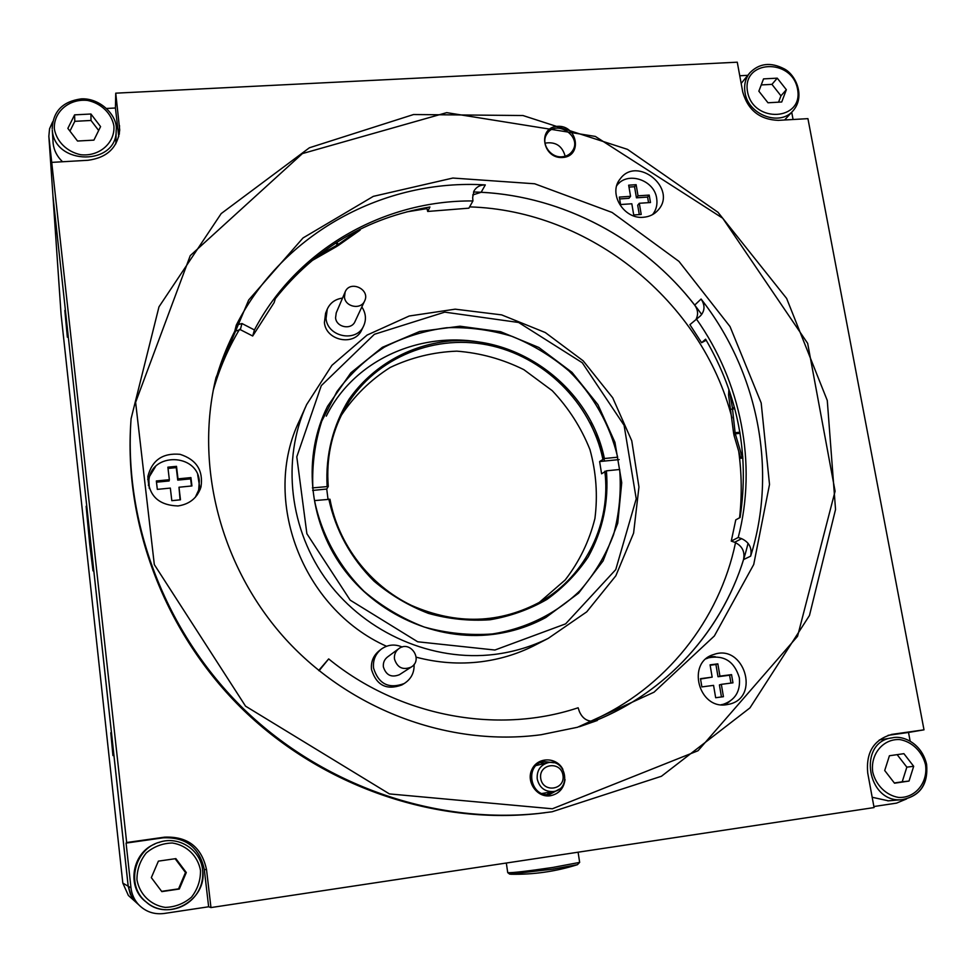<?xml version="1.0" encoding="UTF-8"?>
<svg xmlns="http://www.w3.org/2000/svg" width="976" height="976" viewBox="0 0 976 976"><rect width="100%" height="100%" fill="white"/><g stroke="black" fill="none" stroke-linecap="round" stroke-linejoin="round"><path stroke-width="1.46" d="M67.356 337.22L64.819 310.405L67.356 337.22M112.935 755.583L110.788 732.756L112.935 755.583M89.731 544.498L93.001 570.85C93.757 572.18 86.486 503.909 86.132 506.288L89.731 544.498M52.96 196.115L128.173 886.232L130.381 894.394L134.993 901.385L128.368 895.443L122.817 883.097L128.173 886.232M53.058 197.481L61.073 314.394L122.817 883.097M138.604 904.654L134.993 901.385M131.443 898.213L128.368 895.443M61.073 314.394L52.985 196.591M494.612 654.408C432.941 662.057 366.634 633.57 327.887 581.903C289.225 530.163 281.369 459.879 306.623 404.601L331.938 365.305L367.074 335.085L409.225 316.004L455.194 309.172L501.627 314.882L545.303 332.548L583.184 360.839L612.696 397.769L631.765 440.81L638.951 487L633.595 533.116L615.832 575.803L586.735 611.854L548.219 638.389C531.432 646.661 513.571 652.005 494.612 654.408M416.179 657.177C437.773 662.887 459.403 664.412 481.07 661.752C499.407 659.422 516.707 654.249 532.957 646.234L537.264 644.014M305.525 407.053L299.571 420.388C261.056 499.139 301.926 608.438 386.508 646.271M494.905 650.028L565.616 623.859L615.746 569.618L636.23 498.809L624.091 425.304L582.269 362.743L518.622 322.483L444.763 312.137L374.394 334.292L321.299 385.618L296.789 456.817L306.879 533.713L350.164 600.13L417.679 641.781L494.905 650.028M492.599 634.449C511.619 632.082 529.37 626.421 545.865 617.491L578.609 593.164L603.083 560.919L617.747 523.197L621.724 482.717L614.941 442.311L597.959 404.686L571.997 372.356L538.825 347.468L500.651 331.718L460.001 326.216L419.631 331.486L382.36 347.322L350.884 372.795L327.582 406.26C302.731 455.487 308.087 519.537 342.259 567.117C376.48 614.648 436.565 641.269 492.599 634.449M138.629 904.691L131.528 896.578L128.222 886.269L52.997 196.53L48.849 136.298L126.66 842.52L126.087 843.081L130.991 887.892C131.748 894.272 134.237 899.811 138.47 904.508C145.485 911.73 154.049 914.719 164.188 913.475L208.644 906.777L210.962 907.57L874.069 807.567L867.725 773.004C865.822 752.13 874.032 739.235 892.357 734.306L924.004 729.828L807.933 118.645L778.214 120.365C759.743 119.584 747.921 110.142 742.748 92.049L737.27 62.196L115.741 93.171L115.424 108.007L106.762 108.446M52.643 121.841L49.556 128.759L48.849 136.298M747.775 75.335L739.759 75.75M873.874 806.542L896.517 803.126L906.594 798.929M793.073 119.511L791.707 112.24M910.157 741.187L908.51 732.451L924.004 729.828M213.268 390.205C219.441 368.599 228.201 348.31 239.523 329.339M406.687 211.89L427 208.608M469.615 206.888C589.98 210.426 702.073 301.133 731.988 418.009M738.698 451.229C741.748 473.433 742.028 495.625 739.564 517.805M735.538 542.619C719.519 619.931 665.754 688.519 590.785 721.24M210.962 907.57L206.522 869.579C201.605 847.009 187.624 836.2 164.554 837.164L126.66 842.52M52.265 162.345L87.962 160.284C107.116 157.722 117.693 147.62 119.719 129.991L115.741 93.171M130.93 420.924C123.403 524.405 165.2 634.132 243.756 710.406C322.617 786.363 433.734 824.537 537.032 813.667L544.852 812.752M706.209 340.221L701.585 342.71L705.599 339.197C738.112 395.097 749.605 454.535 740.089 517.512L735.77 519.879L731.256 541.107L734.623 542.266C742.138 545.779 745.115 551.55 743.529 559.59C721.398 631.362 666.425 692.557 593.872 721.313C671.988 690.422 729.365 621.871 748.055 543.254M701.683 314.492C649.65 241.243 562.579 193.931 473.506 191.991M239.132 323.093C228.36 342.344 220.112 362.84 214.415 384.568C219.295 365.927 226.066 348.164 234.74 331.291L236.277 325.167C283.15 232.739 384.507 178.669 485.304 184.915C480.29 184.83 476.544 186.794 474.08 190.808L472.652 197.481L472.933 200.946C383.836 200.117 296.728 249.27 254.431 329.949L241.95 323.52L236.277 325.167M908.51 732.451L888.038 735.343M118.767 136.652L115.424 108.007M208.644 906.777L204.301 869.567C199.494 847.461 185.794 836.883 163.212 837.823L126.087 843.081M701.585 342.71L689.898 324.666L700.341 315.956C704.94 310.917 705.197 305.281 701.085 299.046C757.657 371.173 777.811 469.883 750.629 556.174C752.228 548.048 749.226 542.217 741.626 538.667L738.222 537.483C757.449 463.746 741.016 381.884 696.266 318.798M696.303 318.774C698.413 314.15 697.877 309.587 694.68 305.11C643.696 239.169 563.677 196.432 481.144 192.284L472.713 194.944M472.933 200.946L468.895 208.169L427.695 211.45L426.719 207.522M427.695 211.45L429.928 206.985C367 217.721 315.48 248.27 275.354 298.632L274.134 302.584L252.686 336.012L240.34 329.668L234.74 331.291M318.725 670.463L328.668 658.922C398.781 716.164 495.991 734.562 576.609 708.271L578.134 707.783L579.354 711.467C582.696 719.141 588.284 722.289 596.116 720.898L579.341 726.754M540.265 762.659L545.242 763.354M551.233 791.914L546.926 794.513M553.782 762.744L543.583 761.512C524.1 764.928 530.285 798.014 549.805 794.379L559.333 789.12M731.256 541.107L738.222 537.483M319.067 670.744L328.668 658.922M252.686 336.012L254.431 329.949M562.591 157.514C542.363 158.893 537.276 127.27 557.503 126.319C577.597 125.001 582.806 156.404 562.591 157.514M565.031 779.495C563.835 788.498 558.955 793.915 550.391 795.757C537.032 797.978 525.735 781.764 531.969 769.381C537.715 756.754 556.588 756.778 562.884 769.332M177.961 505.958C189.71 504.189 197.384 497.858 200.983 486.975C203.435 470.493 196.457 459.611 180.023 454.316C162.785 452.779 152.085 460.123 147.901 476.337C148.242 495.369 158.258 505.251 177.961 505.958M726.693 704.672L729.133 704.208C760.902 697.45 743.81 643.208 713.639 654.554C686.226 662.192 698.462 709.808 726.693 704.672M643.489 217.258C649.443 216.757 654.31 214.378 658.08 210.133C677.954 188.734 637.047 155.147 620.126 178.998C607.889 193.358 623.823 219.539 643.489 217.258M552.367 808.787L698.011 750.751L797.551 636.303L835.09 491.209L807.664 343.369L722.704 218.209L595.36 136.433L446.727 112.643L302.414 153.586L190.259 255.627L135.615 402.319L154.318 564.592L245.537 706.148L389.424 793.915L552.367 808.787M541.131 734.721L577.499 727.266L654.005 692.204L714.359 635.974L753.728 564.482L769.515 484.474L761.182 402.954L730.036 326.582L678.954 261.385L612.086 212.451L534.689 183.781L452.864 178.047L373.32 196.359L303.024 237.949L248.685 299.986L216.038 377.492C194.541 465.662 220.503 567.178 285.456 638.963C350.616 710.552 450.034 747.006 541.131 734.721M540.484 813.289L541.46 813.142M552.074 811.776L538.984 813.423C435.223 824.342 323.556 785.961 244.329 709.601C165.408 632.924 123.452 522.648 131.089 418.704L158.978 306.842L221.186 213.585L309.416 147.766L413.543 114.534L522.941 115.522L627.458 149.352L717.958 212.256L786.632 298.436L827.27 400.465L835.541 509.496L809.458 615.514L749.946 707.893L661.435 776.262L552.074 811.776M545.023 143.143C555.564 141.471 562.286 145.851 565.165 156.258M562.042 156.794C566.495 156.428 569.923 154.525 572.339 151.085C582.953 136.494 555.673 118.474 546.767 134.212C540.472 143.374 550.366 158.014 562.042 156.794M653.688 213.939L654.445 211.877M619.028 183.183L617.186 184.366M724.765 704.855L729.755 701.427M715.213 656.677L709.125 656.641M200.117 489.574L197.689 474.739M155.562 466.528L147.693 479.423M728.584 395.109L733.586 433.002L735.099 432.71L732.403 407.797L729.975 394.06L728.584 395.109L728.889 389.302M733.586 433.002L734.111 435.723L735.099 432.71L739.893 432.234M740.076 433.332L735.306 433.808L741.98 456.39L740.772 458.269L734.111 435.723M740.772 458.269L742.956 458.049M741.98 456.39L742.821 456.304M729.78 391.913L729.975 394.06M311.271 261.043L336.232 246.757L337.342 245L316.822 256.517M336.232 246.757L338.611 245.244L338.294 244.403L337.342 245L335.854 242.902M359.9 229.299L360.156 230.092L338.611 245.244M359.424 229.531L338.294 244.403L336.805 242.304M344.455 297.143C345.321 307.05 360.888 310.026 364.609 301.023C370.697 289.408 349.933 279.709 345.15 291.958L344.455 297.143M345.15 291.958L336.232 312.869L335.561 317.871C336.391 327.436 351.409 330.278 354.996 321.58L364.609 301.023M342.527 298.107C335.28 299.095 330.181 302.804 327.241 309.209L326.045 318.627C327.619 337.037 356.423 342.686 363.584 326.082C366.512 319.579 365.927 313.198 361.84 306.94M327.241 309.209L325.594 313.247L324.41 322.592C325.972 340.88 354.569 346.48 361.681 329.986L363.584 326.082M394.475 659.007C397.269 667.669 402.82 670.378 411.116 667.133C423.596 659.996 410.359 639.902 398.916 648.589C395.524 651.187 394.036 654.664 394.475 659.007M398.574 648.845L387.679 656.86C384.398 659.373 382.97 662.716 383.373 666.889C386.057 675.233 391.4 677.844 399.404 674.709L399.77 674.477M402.197 647.039C394.865 643.867 387.948 644.526 381.445 649.016C375.418 653.883 372.783 660.252 373.564 668.109C378.578 684.03 388.777 689.19 404.149 683.566C411.103 679.125 414.422 672.732 414.092 664.375M380.835 649.504L379.347 650.65C373.357 655.482 370.746 661.801 371.527 669.609C376.492 685.42 386.606 690.532 401.88 684.945L402.588 684.518M706.173 658.776L708.674 657.763C724.253 654.896 734.477 661.569 739.344 677.795C740.601 691.276 735.221 700.121 723.167 704.33L721.069 704.745M713.566 685.372L715.664 697.73L723.436 696.693L721.337 684.347L732.964 682.822L731.549 674.623L719.934 676.136L717.836 663.851L710.077 664.851L712.163 677.149L700.487 678.674L701.878 686.909L713.566 685.372M712.163 677.149L700.548 679.015M730.951 683.09L729.597 675.221L718.007 676.734L715.92 664.485L710.138 665.229M715.92 664.485L717.836 663.851M718.007 676.734L719.934 676.136M729.597 675.221L731.549 674.623M721.459 696.962L719.41 684.92L721.337 684.347M616.771 185.635C626.995 170.934 654.323 179.706 656.665 198.348C657.629 204.545 656.25 209.962 652.554 214.622M631.826 203.777L633.717 214.976L641.208 214.452L639.304 203.276L650.492 202.52L649.211 195.09L638.036 195.834L636.132 184.696L628.666 185.184L630.557 196.335L619.321 197.079L620.577 204.533L631.826 203.777M630.557 196.335L628.983 198.311L619.638 198.945M648.552 202.654L647.588 197.067L636.437 197.823L634.546 186.709L628.983 187.075M634.546 186.709L636.132 184.696M636.437 197.823L638.036 195.834M647.588 197.067L649.211 195.09M639.292 214.586L637.706 205.241L639.304 203.276M149.279 488.403L148.913 480.094C151.378 452.205 197.335 453.23 199.324 480.997L198.665 490.05L197.14 495.027M148.425 485.621L148.913 480.094M198.665 490.05L195.322 497.284M170.336 488.085L171.813 500.676L180.475 499.81L178.986 487.231L191.93 485.95L190.93 477.606L177.998 478.862L176.51 466.345L167.872 467.175L169.348 479.704L156.343 480.973L157.319 489.366L170.336 488.085M169.348 479.704L169.116 480.961L156.489 482.193M191.491 485.999L190.637 478.862L177.742 480.119L176.266 467.638L168.018 468.431M176.266 467.638L176.51 466.345M177.742 480.119L177.998 478.862M190.637 478.862L190.93 477.606M180.084 499.846L178.986 487.231M579.634 862.406L577.438 864.687L552.758 869.165L509.655 874.118M507.727 872.617L507.776 872.678C512.363 872.934 527.418 871.178 552.928 867.432L579.659 862.394L578.097 852.207M537.227 778.982C536.678 770.552 540.253 765.135 547.939 762.72C565.885 758.12 571.936 789.389 553.453 791.536C544.84 791.914 539.423 787.73 537.227 778.982M540.728 778.445C542.863 793.256 565.372 790.035 562.981 775.31C560.858 760.585 538.41 763.683 540.728 778.445M326.289 416.154C359.998 347.688 449.546 320.689 518.061 354.581M590.138 422.889L598.642 441.53L604.595 461.05M328.009 499.224L326.74 489.025L328.253 486.499L312.381 487.902M312.845 487.78C311.917 464.796 314.894 442.579 321.751 421.144L336.903 391.644C350.152 373.893 366.012 359.034 384.483 347.078C404.064 337.037 424.828 330.583 446.776 327.729C468.944 326.997 490.745 329.888 512.168 336.403C532.957 344.894 551.928 356.447 569.093 371.075C593.115 394.829 609.951 424.645 617.662 457.195L604.4 458.525L599.618 461.55L601.594 473.787L606.401 470.835L619.675 469.48C621.346 491.636 619.321 513.352 613.587 534.616C605.779 555.198 594.652 573.815 580.208 590.456C556.491 613.55 525.954 628.764 492.209 633.973C469.358 635.596 446.666 633.278 424.133 627.007C402.21 618.54 382.189 606.645 364.072 591.334C338.818 566.312 321.592 534.702 314.54 500.59L329.961 499.273C338.172 544.315 369.501 585.246 411.408 605.413C456.695 625.177 499.993 623.823 541.29 601.35C586.234 575.437 611.281 522.611 604.827 471.237M341.283 415.361C354.239 395.866 370.538 379.908 390.168 367.476C411.152 357.509 433.368 352.068 456.78 351.153C480.229 352.934 502.591 359.107 523.868 369.672L552.257 390.693C568.63 407.992 581.196 427.647 589.968 449.631C596.214 472.396 597.873 495.357 594.921 518.512C589.297 541.094 579.378 561.59 565.165 579.976L539.033 602.643M619.174 459.586L599.618 461.55M326.74 489.025L312.637 490.44M328.253 486.499L328.265 486.451C326.106 459.098 331.315 433.722 343.894 410.335C331.315 433.71 326.106 459.074 328.241 486.414M872.178 797.27L888.392 800.832M909.034 781.056L913.682 766.294L903.898 753.667L889.417 755.753L884.707 770.515L894.528 783.203L909.034 781.056L902.214 781.8L906.838 767.148L913.682 766.294M894.345 782.972L902.214 781.8M906.838 767.148L897.139 754.643M763.525 78.885L758.852 91.183L767.978 102.773L781.727 102.004L786.351 89.707L777.262 78.165L763.525 78.885M778.567 102.187L780.959 95.819L771.943 84.363L761.231 84.936M771.943 84.363L777.262 78.165M780.959 95.819L786.351 89.707M154.928 843.984C132.358 852.682 126.355 886.159 144.96 901.092L148.047 903.459M179.316 889.026L186.294 872.532L175.851 858.624L158.393 861.137L151.329 877.631L161.821 891.613L179.316 889.026L178.571 888.843L185.489 872.495L186.294 872.532M161.613 891.356L178.571 888.843M185.489 872.495L175.143 858.721M52.179 128.82C52.972 111.386 62.671 101.406 81.276 98.869C100.735 97.832 118.194 116.364 116.168 130.467C117.108 165.859 54.632 165.81 52.289 130.089L53.143 143.521C53.997 150.511 57.133 156.599 62.549 161.76M74.591 114.863L67.856 128.381L77.531 141.032L93.916 140.129L100.577 126.612L90.939 114.009L74.591 114.863L74.798 121.329L69.93 131.101M98.674 130.479L91 120.463L74.798 121.329M91 120.463L90.939 114.009M48.934 137.262L52.997 196.53M128.222 886.269L130.991 887.892M891.259 734.501L892.845 734.233M119.292 134.224L119.523 125.599M163.212 837.823L164.554 837.164M204.301 869.567L206.522 869.579M694.68 305.11L701.085 299.046M481.144 192.284L485.304 184.915M595.323 721.093L597.288 720.508M743.529 559.59L750.629 556.174M240.34 329.668L241.95 323.52M319.03 670.719L319.786 670.036M734.623 542.266L741.626 538.667M731.061 409.261L734.806 408.712M732.403 407.797L734.513 407.59M317.163 257.408L318.103 255.505M327.119 486.341C325.386 455.133 333.084 424.877 349.054 399.245C372.161 366.342 408.773 345.297 448.765 341.124C519.744 334.951 590.102 388.265 604.4 458.525M606.401 470.835C608.939 501.579 602.863 530.285 588.174 556.979C576.999 573.546 563.25 587.698 546.902 599.447C529.358 609.5 510.424 616.271 490.098 619.748C469.395 621.187 448.838 619.065 428.427 613.392C408.578 605.73 390.437 594.982 374.015 581.147C350.774 557.943 335.72 530.602 328.839 499.139M602.826 458.94C591.127 402.82 543.705 355.984 487.366 344.894C431.087 333.743 371.307 360.107 343.894 410.335L342.783 412.397M926.395 764.415C928.152 784.289 920.075 796.038 902.153 799.649C866.871 803.846 857.16 741.504 892.247 737.844C902.873 735.038 921.832 743.346 926.614 764.391C928.322 784.35 920.161 796.099 902.153 799.649L887.831 800.881M925.48 764.562C922.186 751.532 912.096 741.699 899.835 739.576C883.219 738.515 870.092 754.241 872.776 772.26C876.033 785.412 886.232 795.367 898.603 797.441C915.342 798.368 928.274 782.435 925.48 764.562M749.849 72.81C759.255 63.245 770.686 61.903 784.143 68.82C795.769 74.627 805.712 96.514 792.976 110.861C779.763 126.697 748.128 114.814 745.054 92.732C743.785 85.071 745.383 78.422 749.849 72.81L741.174 83.424M747.543 91.793C753.252 123.818 803.919 120.817 797.538 89.097C791.878 57.486 741.528 59.939 747.543 91.793M158.746 842.593L159.93 842.068C179.181 835.81 200.775 849.925 202.642 870.128C207.607 899.884 167.689 922.466 145.875 901.726C125.489 885.476 134.42 848.461 159.93 842.068C179.255 835.81 200.8 849.986 202.63 870.128C205.57 903.447 167.164 921.063 145.875 901.726L144.96 901.092M200.507 870.458C197.86 856.013 186.782 845.204 172.386 843.008C162.589 843.227 153.866 846.558 146.205 852.987C139.995 860.869 136.908 869.787 136.945 879.742C139.531 894.333 150.743 905.277 165.286 907.399C175.143 907.094 183.878 903.691 191.491 897.176C197.616 889.234 200.617 880.328 200.507 870.458M54.375 129.1C56.681 141.703 67.063 151.829 80.642 154.708C99.223 156.868 115.229 142.886 113.899 125.892C111.545 113.411 101.284 103.407 87.828 100.479C69.406 98.21 53.192 111.972 54.375 129.1M548.219 638.389L532.957 646.234M138.47 904.508L135.042 901.434M891.735 734.416L892.357 734.306M538.984 813.423L537.032 813.667M215.306 380.616L216.038 377.492M399.404 674.709L411.116 667.133M401.88 684.945L404.149 683.566M708.137 657.946L706.465 658.519M723.167 704.33L721.459 704.782M510.704 874.252C533.469 874.703 555.722 871.519 577.438 864.687M506.324 863.028L507.727 872.642M509.692 874.142L507.776 872.678M547.426 762.829L536.19 765.501M553.453 791.536L542.034 793.488M329.973 499.236C338.172 544.279 369.526 585.234 411.445 605.401C456.744 625.152 500.029 623.81 541.29 601.35M891.686 737.929L879.278 739.991M792.976 110.861L784.606 119.999M116.168 130.467L115.863 143.777"/></g></svg>
